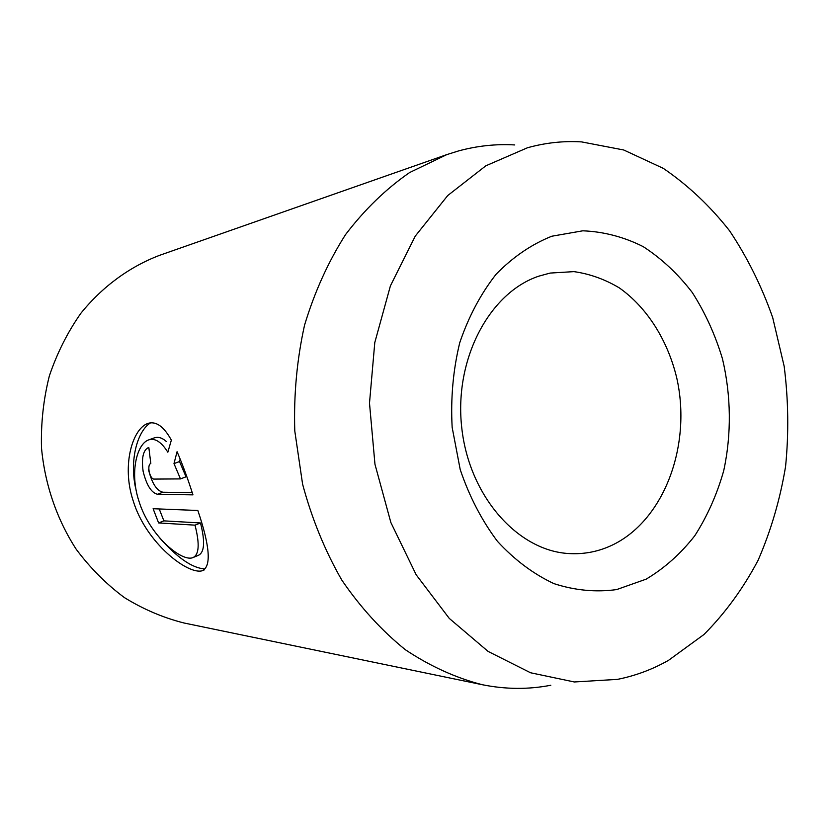 <?xml version="1.0" encoding="UTF-8"?>
<svg xmlns="http://www.w3.org/2000/svg" width="830" height="830" viewBox="0 0 830 830"><rect width="100%" height="100%" fill="white"/><g stroke="black" fill="none" stroke-linecap="round" stroke-linejoin="round"><path stroke-width="1.25" d="M154.671 437.773C158.468 436.663 162.348 437.898 166.301 441.467M167.836 452.205C161.58 442.255 155.386 438.084 149.255 439.713C137.023 442.961 129.345 472.301 138.942 501.133C149.296 535.028 180.66 561.443 192.342 557.833C199.076 555.446 199.968 544.553 195.009 525.151L158.613 522.931L153.114 508.717L197.841 510.481C210.042 546.524 211.484 566.62 202.178 570.77C187.974 574.962 146.101 543.235 133.236 500.978C121.17 464.976 132.914 427.523 148.529 423.238C156.424 421.184 164.029 426.817 171.354 440.118L167.836 452.205M159.204 537.363C177.195 557.781 192.415 568.291 204.854 568.892M150.821 463.534L150.531 463.576C148.954 464.458 148.487 467.062 149.13 471.409C150.209 476.067 151.745 478.63 153.726 479.086L180.473 478.91L173.989 463.596L177.07 451.686C182.559 464.427 187.85 478.827 192.954 494.867L157.544 494.275C151.382 492.833 146.588 485.249 143.154 471.523C141.401 458.461 143.04 450.534 148.062 447.754L148.84 447.619L150.821 463.534M148.487 469.552C151.911 483.247 156.725 490.81 162.919 492.232L192.218 492.626M527.455 147.771L485.841 165.803L447.744 195.527L415.27 236.104L390.401 285.904L374.787 342.572L369.495 403.141L374.963 464.261L390.868 522.537L416.183 574.796L449.269 618.402L488.123 651.436L530.536 672.757L574.329 681.97L617.447 679.376C635.386 675.796 652.401 669.457 668.492 660.358L703.996 634.483C725.244 613.09 743.286 588.335 758.122 560.229C770.946 530.702 780.096 499.484 785.564 466.585C788.884 433.208 788.417 399.78 784.174 366.31L772.699 317.6C761.681 286.277 747.301 257.341 729.57 230.782C710.086 206.016 687.997 185.204 663.305 168.366L623.745 149.991L581.581 141.899C563.497 140.799 545.455 142.75 527.455 147.771M550.809 685.248C528.409 689.585 505.553 689.408 482.261 684.709C455.732 677.861 430.116 666.22 405.424 649.776C381.707 630.665 360.479 607.415 341.763 580.025C324.904 550.612 311.841 518.657 302.597 484.17L294.785 430.978C293.664 394.81 296.922 359.546 304.548 325.173C314.57 291.984 328.234 261.792 345.55 234.589C364.598 209.585 385.96 188.908 409.636 172.536L446.882 154.577L458.575 150.925C477.26 145.841 495.987 143.849 514.756 144.939M551.794 236.228L582.816 230.802C603.742 231.653 623.859 236.913 643.157 246.603C661.583 258.555 677.965 273.858 692.293 292.523C705.178 312.692 715.232 334.791 722.463 358.799C731.157 395.599 731.614 434.235 723.718 470.703C716.996 494.431 707.357 516.104 694.814 535.703C680.756 553.703 664.529 568.187 646.145 579.153L616.659 589.58C595.878 592.423 574.993 590.441 554.015 583.656C533.462 574.049 514.59 559.928 497.419 541.295C481.722 520.369 469.324 496.454 460.214 469.573L452.153 427.367C450.576 398.296 453.107 370.076 459.737 342.738C468.608 316.666 480.736 293.82 496.133 274.211C512.992 256.978 531.553 244.321 551.794 236.228M613.339 544.584C664.913 519.103 691.857 444.237 676.699 377.743C667.621 340.165 647.037 307.442 619.325 287.896C604.956 279.305 589.829 273.89 573.955 271.628L550.145 273.07L538.846 276.151C489.524 292.513 453.969 359.1 461.739 427.637C469.095 496.236 517.796 550.83 568.861 553.548C584.434 554.482 599.26 551.494 613.339 544.584M482.261 684.709L184.021 622.998C163.251 617.759 143.382 609.293 124.417 597.6C106.302 584.154 90.211 568.021 76.163 549.19C56.865 519.362 44.862 484.461 41.5 447.878C40.826 423.373 43.44 399.406 49.344 375.949C57.031 353.217 67.52 332.353 80.811 313.356C102.412 286.578 129.553 266.804 159.495 255.36L446.882 154.577M180.162 458.98L179.529 461.542L186.024 476.814L180.473 478.91M179.529 461.542L173.989 463.596M150.624 422.812C138.247 430.127 129.314 458.015 135.446 487.407M159.225 508.956L163.894 520.867L158.613 522.931M163.894 520.867L200.497 522.962L195.009 525.151M200.497 522.962C205.404 542.343 204.45 553.237 197.644 555.644L193.971 557.158M162.919 492.232L157.544 494.275M154.66 437.752L149.244 439.682M204.211 569.93L202.261 570.75"/></g></svg>
